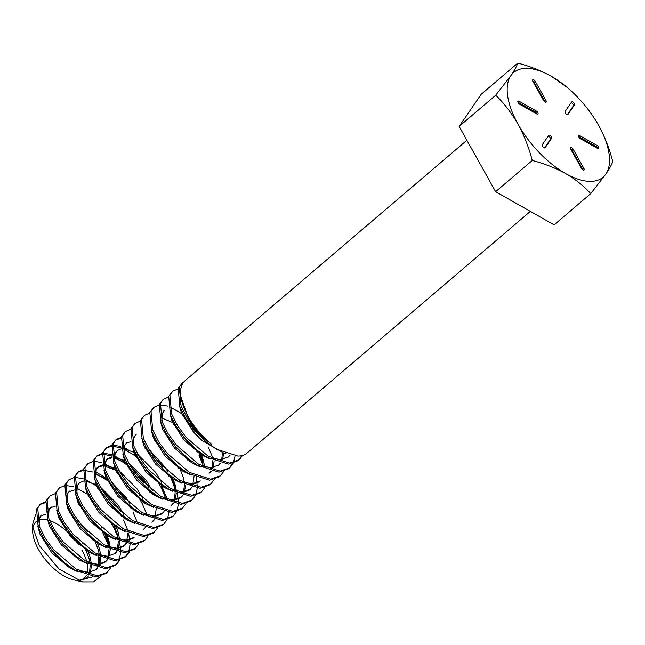 <?xml version="1.0" encoding="UTF-8"?>
<svg xmlns="http://www.w3.org/2000/svg" width="645" height="645" viewBox="0 0 645 645"><rect width="100%" height="100%" fill="white"/><g stroke="black" fill="none" stroke-linecap="round" stroke-linejoin="round"><path stroke-width="0.97" d="M535.229 112.012L518.008 102.249L519.136 101.281A2.064 0.984 -130.5 0 0 518.016 101.176A2.064 0.984 -130.5 0 0 518.088 102.62A2.064 0.984 -130.5 0 0 519.572 104.208L536.793 113.972A2.064 0.984 49.5 0 0 537.922 114.084A2.064 0.984 49.5 0 0 537.785 112.528A2.064 0.984 49.5 0 0 536.366 111.053L535.229 112.012A2.064 0.984 -130.5 0 1 536.656 113.496A2.064 0.984 -130.5 0 1 536.89 114.02M571.623 101.975A2.064 0.984 -130.5 0 1 571.704 101.886A2.064 0.984 -130.5 0 1 574.252 103.474A2.064 0.984 -130.5 0 1 574.469 104.933L567.987 114.383A2.064 0.984 -130.5 0 1 567.906 114.479A2.064 0.984 -130.5 0 1 565.899 113.649A2.064 0.984 -130.5 0 1 565.141 111.432L571.623 101.975M571.099 102.74A2.064 0.984 -130.5 0 1 573.123 104.434A2.064 0.984 -130.5 0 1 573.341 105.901L574.469 104.933M597.157 145.52A2.064 0.984 -130.5 0 1 598.576 146.995A2.064 0.984 -130.5 0 1 598.713 148.552A2.064 0.984 -130.5 0 1 597.593 148.439L580.363 138.675A2.064 0.984 -130.5 0 1 578.879 137.087A2.064 0.984 -130.5 0 1 578.807 135.644A2.064 0.984 -130.5 0 1 579.928 135.756L597.157 145.52L596.02 146.488A2.064 0.984 -130.5 0 1 597.447 147.963A2.064 0.984 -130.5 0 1 597.681 148.487M548.742 135.337A2.064 0.984 -130.5 0 1 548.822 135.248A2.064 0.984 -130.5 0 1 551.37 136.829A2.064 0.984 -130.5 0 1 551.588 138.296L545.106 147.745A2.064 0.984 -130.5 0 1 545.025 147.842A2.064 0.984 -130.5 0 1 543.017 147.004A2.064 0.984 -130.5 0 1 542.26 144.794L548.742 135.337M548.218 136.095A2.064 0.984 -130.5 0 1 550.241 137.796A2.064 0.984 -130.5 0 1 550.459 139.256L551.588 138.296M96.041 542.534L94.71 540.042M70.216 511.332L68.257 509.881M45.714 501.737L40.506 503.995L37.708 508.075L39.458 526.699L45.327 538.373L53.922 550.08L75.925 568.971L97.427 575.856L107.078 572.47L110.456 568.06M107.078 572.47L105.901 573.478L96.25 576.864L74.747 569.978L64.823 562.948L52.745 551.088L44.15 539.373L38.281 527.707L36.523 509.074L40.506 503.995M39.942 504.519L45.464 502.64M69.442 512.654L72.369 515.049M77.255 519.58L87.454 531.544M91.259 537.196L93.34 540.712M183.656 382.122L182.132 383.178L179.326 387.258L181.084 405.882L186.953 417.557C193.403 427.909 201.651 436.81 211.689 444.276A47.649 22.72 -130.5 0 1 188.13 416.549A47.649 22.72 -130.5 0 1 180.648 394.466A47.649 22.72 -130.5 0 1 185.075 380.671L466.883 140.263M530.351 211.391L246.93 453.169A47.649 22.72 -130.5 0 1 237.876 456.055L216.373 449.17L206.448 442.139L194.363 430.271L185.768 418.565L179.907 406.89L178.149 388.266L182.132 383.178M181.567 383.711L183.164 382.791M180.85 388.846L178.826 388.879M177.899 388.983L172.691 391.233L169.885 395.312L171.643 413.937L177.512 425.611L186.107 437.318L208.109 456.217L229.612 463.102L239.263 459.708L242.552 455.475M239.263 459.708L238.078 460.715L228.435 464.11L206.924 457.224L197.007 450.194L184.922 438.326L176.327 426.619L170.465 414.945L168.708 396.32L172.691 391.233M168.458 397.038L163.249 399.287L160.444 403.367L162.201 421.991L168.071 433.666L176.666 445.373L198.668 464.271L220.171 471.156L229.822 467.762L233.192 463.36M229.822 467.762L228.636 468.77L218.994 472.164L197.483 465.279L187.566 458.248L175.48 446.38L166.886 434.674L161.024 422.999L159.267 404.375L163.249 399.287M183.519 414.687L169.49 406.608M168.047 406.108L159.944 404.979M159.017 405.092L153.808 407.342L151.003 411.421L152.76 430.046L158.63 441.72L167.224 453.427L189.227 472.325L210.73 479.211L220.38 475.816L223.75 471.414M220.38 475.816L219.195 476.824L209.544 480.219L188.042 473.333L178.125 466.303L166.039 454.435L157.445 442.728L151.583 431.053L149.825 412.429L153.808 407.342M199.902 453.943L198.563 451.444M149.576 413.147L144.367 415.396L141.561 419.476L143.319 438.1L149.189 449.775L157.783 461.481L179.786 480.38L201.288 487.265L210.939 483.871L214.309 479.469M210.939 483.871L209.754 484.879L200.103 488.273L178.601 481.388L168.684 474.357L156.598 462.489L148.003 450.782L142.134 439.108L140.384 420.484L144.367 415.396M173.303 424.063L176.23 426.45M195.121 448.597L197.201 452.113M190.46 461.997L189.122 459.498M140.134 421.193L134.926 423.451L132.12 427.53L133.878 446.155L139.739 457.829L148.334 469.536L170.345 488.434L191.847 495.32L201.498 491.925L204.868 487.523M201.498 491.925L200.313 492.933L190.662 496.328L169.159 489.442L159.242 482.412L147.157 470.544L138.562 458.837L132.693 447.162L130.943 428.538L134.926 423.451M185.736 456.741L187.76 460.167M181.019 470.052L179.681 467.552M155.195 438.85L153.228 437.391M130.693 429.248L125.485 431.505L122.679 435.585L124.437 454.209L130.298 465.884L138.893 477.59L160.903 496.489L182.406 503.374L192.057 499.98L195.427 495.578M192.057 499.98L190.872 500.988L181.221 504.382L159.718 497.497L149.801 490.458L137.716 478.598L129.121 466.891L123.251 455.217L121.502 436.592L125.485 431.505M154.421 440.172L157.291 442.518M176.295 464.795L178.318 468.222M171.578 478.106L170.24 475.607M167.974 471.753L164.233 466.19L149.084 449.605M121.252 437.302L116.044 439.559L113.238 443.639L114.995 462.263L120.857 473.938L129.452 485.645L151.462 504.543L172.965 511.429L182.616 508.034L185.986 503.632M182.616 508.034L181.43 509.042L171.78 512.436L150.277 505.551L140.36 498.512L128.274 486.653L119.68 474.946L113.81 463.271L112.061 444.647L116.044 439.559M115.471 440.092L121.002 438.205M144.98 448.227L147.85 450.573M152.784 455.144L162.992 467.109M166.853 472.85L168.877 476.276M167.555 499.956L160.798 483.661M128.113 449.557L124.025 447.566M123.179 447.219L122.284 446.872M120.841 446.38L112.738 445.252M111.811 445.356L106.602 447.614L103.797 451.694L105.554 470.318L111.416 481.992L120.01 493.699L142.021 512.598L163.524 519.483L173.174 516.089L176.545 511.687M173.174 516.089L171.989 517.096L162.338 520.491L140.836 513.605L130.919 506.567L118.833 494.707L110.239 483L104.369 471.326L102.62 452.701L106.602 447.614M106.03 448.138L111.553 446.259M112.536 446.211L121.107 447.88M122.639 448.485L133.491 454.741L138.409 458.627M157.412 480.904L161.258 487.765L165.281 497.311M152.696 494.207L151.357 491.716M149.092 487.862L145.351 482.299L130.201 465.714L145.085 481.533L148.818 487.322M126.872 463.013L112.843 454.927M111.4 454.435L103.297 453.306M102.37 453.411L97.161 455.668L94.355 459.748L96.113 478.372L101.975 490.047L110.569 501.754L132.58 520.652L154.082 527.537L163.733 524.143L167.103 519.733M163.733 524.143L162.548 525.151L152.897 528.537L131.395 521.652L121.478 514.621L109.392 502.761L100.797 491.055L94.928 479.38L93.178 460.756L97.161 455.668M96.589 456.192L102.112 454.314M103.095 454.265L111.666 455.934M113.198 456.539L124.05 462.796L129.016 466.722M133.902 471.253L144.109 483.218M147.971 488.958L149.987 492.385M143.553 502.866L141.916 499.77M117.422 471.06L103.402 462.981M101.958 462.489L93.856 461.36M92.928 461.465L87.72 463.723L84.914 467.802L86.672 486.427L92.533 498.101L101.128 509.808L123.13 528.707L144.641 535.592L154.284 532.198L157.662 527.787M154.284 532.198L153.107 533.205L143.456 536.592L121.953 529.706L112.028 522.676L99.951 510.816L91.356 499.109L85.487 487.435L83.737 468.81L87.72 463.723M116.656 472.382L119.575 474.776M138.465 496.924L142.376 503.874L146.399 513.42M130.209 503.971L126.46 498.408L111.319 481.823L126.202 497.642L129.935 503.431M107.981 479.114L94.855 471.382M83.487 469.52L78.279 471.777L75.473 475.857L77.231 494.481L83.092 506.156L91.687 517.862L113.689 536.761L135.2 543.646L144.843 540.252L148.221 535.842M144.843 540.252L143.666 541.26L134.015 544.646L112.512 537.761L102.587 530.73L90.51 518.87L81.915 507.163L76.045 495.489L74.296 476.857L78.279 471.777M77.706 472.301L83.229 470.423M84.213 470.374L92.775 472.043M94.315 472.648L107.215 480.436M115.02 487.362L125.227 499.327M129.024 504.979L131.104 508.494M124.372 518.37L123.034 515.879M98.54 487.168L84.519 479.09M83.076 478.598L74.973 477.469M74.038 477.574L68.838 479.832L66.032 483.911L67.79 502.536L73.651 514.21L82.246 525.917L104.248 544.815L125.751 551.701L135.402 548.306L138.78 543.896M135.402 548.306L134.225 549.314L124.574 552.701L103.071 545.815L93.146 538.785L81.068 526.925L72.474 515.218L66.604 503.543L64.847 484.911L68.838 479.832M97.774 488.491L100.693 490.885M119.583 513.033L121.663 516.548M115.229 527.029L113.593 523.934M89.099 495.223L75.078 487.144M73.635 486.653L65.532 485.524M64.597 485.629L59.396 487.886L56.591 491.966L58.34 510.59L64.21 522.265L72.804 533.971L94.807 552.87L116.31 559.755L125.96 556.361L129.339 551.951M125.96 556.361L124.783 557.369L115.133 560.755L93.63 553.87L83.705 546.839L71.627 534.979L63.033 523.272L57.163 511.598L55.406 492.965L59.396 487.886M88.333 496.545L91.203 498.899M110.142 521.087L114.052 528.037L118.067 537.583M109.811 544.63L105.482 534.479M79.657 503.277L77.698 501.826M55.156 493.683L49.955 495.941L47.149 500.02L48.899 518.644L54.769 530.319L63.363 542.026L85.366 560.916L106.868 567.802L116.519 564.415L119.897 560.005M116.519 564.415L115.342 565.423L105.691 568.809L84.189 561.924L74.264 554.894L62.186 543.034L53.591 531.327L47.722 519.652L45.964 501.02L49.955 495.941M78.883 504.6L81.762 506.954M102.781 532.657L108.626 545.638M241.746 455.676L238.658 460.191M233.546 462.578L235.046 455.967M232.369 463.586L229.217 468.246M208.464 447.493L212.487 457.039M204.223 464.086L200.208 454.54M199.023 455.547L203.046 465.093M195.782 494.796L197.281 488.184M197.338 487.056L196.298 477.469M176.899 510.904L178.399 504.293M178.455 503.165L177.415 493.578M176.996 491.901L171.884 478.703M167.458 518.959L168.958 512.348M132.935 511.928L136.958 521.474M123.493 519.983L127.508 529.529M128.613 533.173L130.08 543.259M130.064 544.444L128.831 551.362M128.508 552.184L125.356 556.845M119.68 543.348L120.405 547.637M120.47 548.218L120.639 551.314M120.623 552.499L119.39 559.417M119.067 560.239L115.915 564.899M211.689 444.276C201.99 436.609 194.105 427.579 188.034 417.194L180.794 396.522L180.648 394.466M226 453.838L224.387 453.459L202.127 440.559A38.482 18.35 -130.5 0 1 187.364 421.854A38.482 18.35 -130.5 0 1 185.204 417.637M185.566 418.234L187.429 421.378L205.82 441.615M82.512 581.903L73.127 579.726A37.063 17.673 -130.5 0 1 38.539 549.524A37.063 17.673 -130.5 0 1 32.718 532.351L32.25 525.707L39.143 545.347L58.993 568.938L82.512 581.903L93.606 581.895L100.757 576.195M32.726 529.231A37.063 17.673 -130.5 0 1 36.362 521.458M37.587 520.636A37.063 17.673 -130.5 0 1 47.875 520.047M49.681 520.579A37.063 17.673 -130.5 0 1 78.263 544.307M85.35 548.548L85.027 547.903M60.928 519.668L58.969 518.338M35.556 514.799L32.25 525.707M519.136 101.281L536.366 111.053M545.984 100.572A2.064 0.984 -130.5 0 1 546.122 102.128A2.064 0.984 -130.5 0 1 543.574 100.539L532.826 81.318A2.064 0.984 -130.5 0 1 532.697 79.762A2.064 0.984 -130.5 0 1 535.245 81.351L545.984 100.572L544.856 101.539A2.064 0.984 -130.5 0 1 545.09 102.063M570.744 149.148A2.064 0.984 -130.5 0 1 570.607 147.6A2.064 0.984 -130.5 0 1 573.155 149.18L583.894 168.401A2.064 0.984 -130.5 0 1 584.031 169.958A2.064 0.984 -130.5 0 1 581.484 168.369L570.744 149.148M598.625 125.396C604.728 136.603 609.436 148.656 612.75 161.54C611.791 164.523 609.493 168.708 605.849 174.085L590.731 193.637C583.83 185.986 575.445 179.294 565.592 173.545C555.522 167.99 544.404 163.637 532.238 160.468C528.916 147.584 524.208 135.539 518.104 124.332A68.83 32.814 49.5 0 0 565.592 173.545A68.83 32.814 49.5 0 0 605.849 174.085A68.83 32.814 49.5 0 0 598.625 125.396A68.83 32.814 49.5 0 0 597.117 122.784A68.83 32.814 49.5 0 0 566.528 86.922A68.83 32.814 49.5 0 0 551.136 76.175A68.83 32.814 49.5 0 0 510.872 75.642A68.83 32.814 49.5 0 0 518.104 124.332C511.783 113.302 504.334 103.595 495.755 95.202L510.872 75.642C514.516 70.265 516.814 66.088 517.774 63.097C529.94 66.258 541.058 70.619 551.136 76.175L566.528 86.922M544.856 101.539L534.116 82.318L535.245 81.351M532.593 80.794A2.064 0.984 -130.5 0 1 534.116 82.318M567.374 114.592L573.341 105.901M596.02 146.488L578.799 136.716L579.928 135.756M583.894 168.401L582.766 169.369L572.026 150.148L573.155 149.18M570.503 148.624A2.064 0.984 -130.5 0 1 572.026 150.148M582.766 169.369A2.064 0.984 -130.5 0 1 582.999 169.901M544.493 147.955L550.459 139.256M590.731 193.637L554.128 224.863L495.626 191.702L532.238 160.468M495.626 191.702L459.151 126.428L495.755 95.202M459.151 126.428L481.17 94.323L517.774 63.097M202.127 440.559L193.444 432.037L181.584 413.316L179.487 405.761M179.423 400.69L180.81 396.772M229.725 455.015L227.983 457.24M210.101 459.006L201.958 455.201L184.002 440.092L172.142 421.37L170.046 413.816M222.372 452.919L221.759 459.522M220.284 463.07L218.542 465.295M200.66 467.061L192.516 463.255L174.561 448.146L162.701 429.425L160.605 421.87M181.817 413.888L183.769 415.146M212.898 460.377L212.318 467.577M210.842 471.124L209.101 473.349M191.218 475.115L183.075 471.31L165.12 456.2L153.26 437.479L151.164 429.925M160.734 417.549L174.327 423.201M198.265 451.202L202.264 461.602L203.264 466.512M182.962 482.162L192.355 483.758L200.264 480.92L199.087 481.928L191.178 484.766L188.453 484.685M181.777 483.169L173.634 479.364L155.679 464.255L143.819 445.534L141.723 437.979M162.935 429.997L164.886 431.255M188.824 459.256L189.953 461.667M194.016 476.486L192.573 486.072M191.96 487.233L189.646 489.982L181.737 492.82L179.012 492.74M172.336 491.224L164.185 487.418L146.238 472.309L134.378 453.588L132.281 446.034M179.383 467.311L183.382 477.711L184.414 482.903M184.575 484.54L183.132 494.126M182.519 495.287L180.205 498.037L172.296 500.875L169.571 500.794M162.895 499.278L154.744 495.473L136.796 480.364L124.937 461.643L122.84 454.088M126.154 443.042L130.951 441.664M144.053 446.106L146.004 447.364M167.7 471.213L168.047 471.818L167.7 471.213M169.933 475.365L173.94 485.766L174.972 490.958M175.134 492.595L174.287 500.673M173.078 503.342L170.764 506.091M153.454 507.333L145.302 503.519L127.355 488.418L115.495 469.689L113.399 462.143M113.327 457.071L113.899 454.806L117.269 450.565L115.076 453.798L114.576 461.135M134.612 454.161L136.563 455.418M139.634 457.66L140.747 458.539L139.61 457.611M160.492 483.419L164.499 493.82L165.531 499.012M161.315 514.146L153.413 516.984L150.688 516.895M144.012 515.387L135.861 511.574L117.914 496.473L106.054 477.743L103.958 470.197M103.885 465.126L104.458 462.86L106.651 459.627L112.069 457.773M113.528 457.821L127.121 463.473M151.051 491.474L152.188 493.885M156.251 508.703L154.808 518.29M154.195 519.451L151.873 522.2M134.571 523.442L126.42 519.628L108.473 504.527L96.613 485.798L94.517 478.251M94.444 473.18L95.009 470.915L97.21 467.681L102.628 465.827M104.087 465.875L115.729 470.269M120.752 473.761L121.865 474.647L120.728 473.72M139.376 495.376L139.723 495.981M141.61 499.528L142.747 501.939M125.13 531.496L116.979 527.683L99.032 512.582L87.172 493.852L85.076 486.306M94.646 473.93L108.239 479.582M132.169 507.583L133.305 509.993M116.866 538.543L126.267 540.139L134.176 537.301L132.991 538.309L125.09 541.147L122.356 541.058M115.689 539.551L107.538 535.737L89.591 520.636L77.731 501.907L75.634 494.36M75.562 489.289L76.126 487.023L79.504 482.782L77.311 486.016L76.811 493.352M96.839 486.378L98.798 487.636M101.87 489.869L116.761 505.696L120.494 511.485M122.727 515.637L123.864 518.048M127.928 532.867L126.484 542.453M125.872 543.606L123.55 546.363L115.648 549.201L112.915 549.113M106.248 547.605L98.096 543.791L80.149 528.69L68.289 509.961L66.193 502.415M66.121 497.343L66.685 495.078L68.886 491.837L74.304 489.99M87.398 494.433L89.357 495.691M113.286 523.692L117.293 534.092L118.285 538.994M118.487 540.921L117.043 550.507M116.431 551.66L114.681 553.894M96.806 555.659L88.655 551.846L70.708 536.745L58.848 518.016L56.752 510.469M77.956 502.487L79.916 503.745M101.612 527.594L101.958 528.199M104.982 534.157L107.852 542.147L108.844 547.049M109.045 548.976L107.602 558.554M106.989 559.715L105.24 561.948M88.542 562.706L97.943 564.302L105.853 561.464L104.667 562.472L96.758 565.31L94.033 565.222M87.365 563.714L79.214 559.9L61.267 544.799L49.407 526.07L47.311 518.524M47.238 513.452L47.803 511.187L50.004 507.946L55.422 506.099M68.515 510.542L70.474 511.799M94.404 539.801L98.411 550.201L99.403 555.103M99.604 557.03L99.024 564.222M97.548 567.769L95.799 570.003M77.924 571.768L69.773 567.955L51.826 552.854L39.966 534.125L37.861 526.578M37.797 521.507L38.361 519.241L40.562 516L45.98 514.146M59.074 518.596L61.033 519.854M84.963 547.855L88.97 558.256L89.961 563.158M90.163 565.085L89.582 572.276M98.234 556.385L98.137 566.608M92.969 576.735L78.48 580.71M77.666 580.411L79.061 580.411L86.97 577.573L88.526 575.937M90.493 572.155L91.405 565.641M91.292 563.528L90.147 557.248L87.518 549.798M59.646 517.217L58.26 516.435M40.562 516L41.74 515L39.547 518.233L39.047 525.57M43.965 539.083L53.003 551.846L63.565 561.9M79.101 570.76L88.502 572.357L96.411 569.519L97.967 567.882M98.725 566.77L99.628 564.939M99.935 564.101L100.846 557.586M100.741 555.474L99.588 549.193L96.96 541.744M69.088 509.163L67.701 508.381M50.004 507.946L51.181 506.946L48.988 510.179L48.488 517.516M53.406 531.029L62.444 543.791L73.006 553.845M105.853 561.464L107.409 559.828M108.166 558.715L110.287 549.532M110.182 547.42L109.029 541.139L106.401 533.697M78.529 501.109L77.142 500.326M62.847 522.974L71.885 535.737L82.447 545.791M97.984 554.652L107.384 556.248L115.294 553.41L116.85 551.773M117.608 550.661L119.728 541.478M119.664 539.913L118.47 533.084L115.842 525.643M87.97 493.054L86.583 492.272M72.288 514.92L81.326 527.683L91.888 537.737M107.425 546.597L116.826 548.194L124.735 545.356L126.291 543.719M126.041 519.402L125.283 517.588M123.913 514.629L117.946 504.688L99.975 486.628M97.411 485L85.051 480.92M83.536 481.041L79.504 482.782M81.73 506.865L90.768 519.628L101.338 529.682M135.482 511.348L134.724 509.534M106.852 476.953L105.466 476.163M91.171 498.811L100.209 511.574L110.779 521.628M143.617 529.247L145.173 527.61M144.923 503.293L144.166 501.479M142.795 498.521L136.829 488.579L118.857 470.519M114.907 468.109L103.813 464.819M102.418 464.932L98.387 466.674L96.194 469.907L95.694 477.244M100.612 490.756L109.65 503.519L120.22 513.573M153.059 521.192L154.615 519.556M154.365 495.239L153.607 493.425M152.236 490.466L146.27 480.533L128.299 462.465M125.735 460.844L113.254 456.765M111.859 456.878L107.828 458.619L105.635 461.852L105.135 469.189M110.053 482.702L119.091 495.465L129.661 505.519M145.198 514.379L154.59 515.976L162.5 513.138L164.056 511.501M163.806 487.185L163.048 485.371M161.677 482.412L155.711 472.479L137.748 454.411M135.176 452.79L123.864 448.735M121.3 448.823L117.269 450.565M119.502 474.647L128.532 487.41L139.102 497.464M171.941 505.083L173.497 503.447M174.255 502.334L176.375 493.151M176.27 491.038L175.126 484.758L172.489 477.316M144.617 444.736L143.23 443.945M126.71 442.51L124.517 445.743L124.017 453.08M128.944 466.593L137.974 479.356L148.544 489.41M164.08 498.271L173.473 499.867L181.382 497.029L182.938 495.392M183.696 494.28L185.816 485.096M182.688 471.076L181.93 469.262M136.16 434.456L133.958 437.689L133.459 445.026M138.385 458.539L147.415 471.301L157.985 481.355M173.521 490.216L182.914 491.812L190.823 488.975L189.646 489.982M192.129 463.021L191.372 461.207M163.499 428.627L162.113 427.837M146.963 449.049L156.856 463.247L167.426 473.301M204.594 466.875L203.449 460.594L200.813 453.153M172.941 420.572L171.554 419.782M156.404 440.995L166.297 455.193L178.125 466.303M209.706 472.866L211.262 471.229M213.237 467.448L214.148 460.933M182.382 412.518L180.995 411.728M163.298 411.3L164.483 410.293L162.282 413.526L161.782 420.863M166.708 434.375L175.738 447.138L187.566 458.248M201.845 466.053L211.238 467.649L219.147 464.811L220.703 463.175M222.678 459.393L223.589 453.266M176.149 426.321L185.188 439.084L197.007 450.194M211.286 457.998L220.679 459.595L228.588 456.757L230.144 455.12M180.947 398.086L180.665 404.754M81.891 550.104A37.063 17.673 -130.5 0 1 86.752 561.731M87.204 563.625A37.063 17.673 -130.5 0 1 87.422 572.365M86.382 575.332A37.063 17.673 -130.5 0 1 77.247 580.25M86.519 577.936A38.482 18.35 49.5 0 0 88.147 575.84M150.188 450.484L149.051 449.557M112.424 482.702L111.287 481.775M102.982 490.756L101.846 489.829M82.729 543.703L82.987 544.146M206.448 442.139L205.183 441.099M184.728 416.831L186.228 419.403M175.287 424.886L176.867 427.587M165.846 432.94L167.426 435.641M168.684 474.357L166.289 472.39M159.242 482.412L156.84 480.444M137.522 457.103L139.102 459.804M149.801 490.458L147.399 488.499M128.081 465.158L129.661 467.859M140.36 498.512L137.957 496.553M118.64 473.212L120.212 475.913M130.919 506.567L128.516 504.608M109.198 481.267L110.771 483.968M121.478 514.621L119.075 512.662M99.757 489.321L101.33 492.022M112.028 522.676L109.634 520.717M90.316 497.376L91.888 500.077M102.587 530.73L100.193 528.771M80.875 505.43L82.447 508.131M93.146 538.785L90.752 536.825M71.434 513.485L73.006 516.185M83.705 546.839L81.31 544.88M61.993 521.539L63.565 524.24M74.264 554.894L71.869 552.934M52.551 529.593L54.124 532.294M64.823 562.948L62.428 560.989M43.102 537.648L44.682 540.349M70.063 490.837L68.886 491.837M124.735 545.356L123.55 546.363M98.387 466.674L97.21 467.681M107.828 458.619L106.651 459.627M181.382 497.029L180.205 498.037"/></g></svg>
